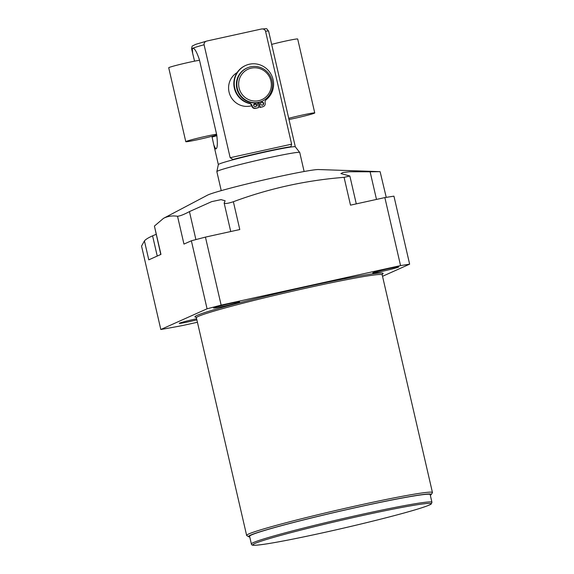 <?xml version="1.0" encoding="UTF-8"?>
<svg xmlns="http://www.w3.org/2000/svg" width="574" height="574" viewBox="0 0 574 574"><rect width="100%" height="100%" fill="white"/><g stroke="black" fill="none" stroke-linecap="round" stroke-linejoin="round"><path stroke-width="0.86" d="M262.576 105.142A1.579 1.543 65.9 0 0 261.299 102.294M260.632 103.959A1.579 1.543 65.9 0 0 262.784 105.071A1.579 1.543 65.9 0 0 263.645 103.298A1.579 1.543 65.9 0 0 261.493 102.186A1.579 1.543 65.9 0 0 260.632 103.959M257.417 102.681L258.565 107.647L255.904 108.235A3.157 3.078 -114.1 0 1 252.18 105.824A3.322 3.243 65.9 0 0 249.712 103.298A20.119 19.602 -114.1 0 1 234.336 85.583A20.119 19.602 -114.1 0 1 245.694 65.45A20.119 19.602 -114.1 0 1 270.655 73.594A20.119 19.602 -114.1 0 1 266.271 99.654A3.322 3.243 65.9 0 0 265.145 102.968A3.157 3.078 -114.1 0 1 263.43 106.513L263.036 106.692A3.157 3.078 -114.1 0 1 262.454 106.879L259.792 107.467L258.63 102.43M258.565 107.647L255.509 108.414A3.157 3.078 -114.1 0 1 251.785 105.996A3.322 3.243 65.9 0 0 249.317 103.478A20.119 19.602 -114.1 0 1 233.941 85.756A20.119 19.602 -114.1 0 1 245.299 65.623L245.694 65.45M255.631 106.678A1.579 1.543 65.9 0 0 254.354 103.822M253.686 105.494A1.579 1.543 65.9 0 0 255.839 106.599A1.579 1.543 65.9 0 0 256.7 104.827A1.579 1.543 65.9 0 0 254.547 103.715A1.579 1.543 65.9 0 0 253.686 105.494M263.43 106.513A3.157 3.078 -114.1 0 1 262.849 106.707L260.187 107.288L259.039 102.33M259.792 107.467L260.187 107.288M258.644 102.516A18.232 17.758 -114.1 0 1 257.841 102.717A18.232 17.758 65.9 0 1 257.446 102.796M247.236 67.919L246.755 68.127A18.232 17.758 65.9 0 0 237.335 90.333A18.232 17.758 65.9 0 0 258.3 102.509A18.232 17.758 -114.1 0 0 261.651 101.404L262.124 101.189A18.232 17.758 -114.1 0 1 258.774 102.294A18.232 17.758 65.9 0 1 237.808 90.118A18.232 17.758 65.9 0 1 247.236 67.919A18.232 17.758 65.9 0 1 250.587 66.806A18.232 17.758 -114.1 0 1 271.552 78.982A18.232 17.758 -114.1 0 1 262.124 101.189M251.24 68.148A16.711 16.28 -114.1 0 1 270.906 80.905A16.711 16.28 -114.1 0 1 258.745 100.68A16.711 16.28 65.9 0 1 239.078 87.922A16.711 16.28 65.9 0 1 251.24 68.148M237.112 72.582A18.232 17.758 65.9 0 0 229.916 94.825A18.232 17.758 65.9 0 0 250.515 105.996A18.232 17.758 65.9 0 0 251.699 105.688M253.651 104.985A18.232 17.758 65.9 0 0 253.866 104.891L255.688 104.073M268.61 31.19C265.726 27.552 267.864 28.894 261.615 28.98L207.02 40.991C204.932 41.529 203.957 42.785 204.079 44.75L230.16 157.714L232.979 159.464A39.491 1.758 -13 0 1 290.889 146.707L291.621 144.174L265.54 31.211A39.491 1.758 -13 0 1 268.61 31.19L295.309 146.815M194.564 61.167L192.663 53.36L192.29 48.467A39.491 1.758 167 0 0 191.651 48.955C191.838 46.774 192.175 45.741 192.649 45.87L195.655 44.363L207.02 40.991M261.235 29.052C263.358 28.664 264.793 29.382 265.54 31.211M192.29 48.467L193.338 48.446M204.079 44.75A39.491 1.758 -13 0 0 192.764 48.252C194.486 47.986 196.674 51.746 199.343 59.531L216.75 134.94C217.776 144.009 217.438 148.68 215.738 148.975L213.844 145.1L211.906 136.289M216.125 148.623L215.738 148.975M299.714 152.454A42.533 1.894 -13 0 0 262.045 159.263A42.533 1.894 -13 0 0 217.783 170.987A42.533 1.894 167 0 0 216.85 171.59L218.35 164.566A39.491 1.758 167 0 1 219.211 164.006A39.491 1.758 -13 0 1 260.309 153.122A39.491 1.758 -13 0 1 295.294 146.8L299.714 152.454A42.533 1.894 -13 0 1 299.736 152.49L304.127 171.504M216.85 171.59A42.533 1.894 167 0 0 216.85 171.626L221.241 190.64M160.785 254.469L154.42 226.07L163.511 218.335L207.515 195.146A57.723 2.569 -13 0 1 208.089 194.873A57.723 2.569 -13 0 1 264.062 179.899A57.723 2.569 -13 0 1 318.441 169.538L380.11 171.655L370.122 171.798L376.494 199.422M163.511 218.335L164.716 217.754C168.778 216.032 173.054 215.537 177.538 216.283C180.214 215.982 184.175 214.425 189.442 211.598L211.677 201.632L221.047 199.644L225.137 200.778L224.412 202.486C224.025 204.035 227.01 203.784 233.367 201.732C269.106 188.473 306.007 180.344 344.084 177.344L349.846 175.996L340.906 173.585L343.087 172.451L349.623 171.755L370.122 171.798M386.237 197.363L380.11 171.655M224.412 202.486L224.161 203.081L230.734 231.537M382.528 276.302L409.635 264.169L393.936 196.15L384.853 197.585L350.506 205.148L344.084 177.344M409.635 264.169L400.559 265.597L221.141 305.124L207.071 308.79L160.813 329.498L141.556 246.095L144.426 240.922C145.581 239.451 148.293 237.751 152.576 235.828L156.135 234.321M373.021 272.729A13.367 0.596 -13 0 1 387.063 269.012A13.367 0.596 -13 0 1 398.772 266.917A13.367 0.596 -13 0 1 398.485 267.118A13.367 0.596 -13 0 1 384.436 270.835A13.367 0.596 -13 0 1 372.727 272.93A13.367 0.596 -13 0 1 373.021 272.729M160.813 329.498A168.806 7.505 167 0 0 182.632 325.523L197.42 322.258M213.858 307.793A13.367 0.596 -13 0 1 227.9 304.077A13.367 0.596 -13 0 1 239.616 301.981A13.367 0.596 -13 0 1 239.322 302.182A13.367 0.596 -13 0 1 225.273 305.899A13.367 0.596 -13 0 1 213.564 307.994A13.367 0.596 -13 0 1 213.858 307.793M196.868 319.862A13.367 0.596 -13 0 1 179.26 323.349A13.367 0.596 -13 0 1 179.547 323.148A13.367 0.596 -13 0 1 196.617 318.771M430.313 495.247A93.827 4.169 167 0 0 431.253 494.544L432.394 492.729A95.349 4.24 167 0 0 432.444 492.521A95.349 4.24 167 0 0 348.906 507.481A95.349 4.24 167 0 0 248.714 533.978A95.349 4.24 167 0 0 246.633 535.42A95.349 4.24 167 0 0 246.77 535.578L248.585 536.719A93.827 4.169 167 0 0 249.74 536.934M431.253 494.544A93.827 4.169 167 0 0 351.123 508.607A93.827 4.169 167 0 0 250.501 535.14A93.827 4.169 167 0 0 248.585 536.719M431.942 502.293L430.163 494.601A92.658 4.118 167 0 0 358.901 506.935A92.658 4.118 167 0 0 249.597 536.295L251.369 543.98C251.39 544.941 252.438 545.386 254.512 545.3C264.04 544.834 286.914 540.643 323.14 532.729C360.422 524.543 401.743 514.146 419.881 508.385C429.46 505.321 430.852 504.352 431.304 503.9L431.942 502.293A92.658 4.118 167 0 0 360.68 514.62A92.658 4.118 167 0 0 251.369 543.98M207.071 308.79L191.364 240.779L205.435 237.105L221.141 305.124M154.42 226.07L160.957 254.39L148.795 259.835L144.426 240.922M233.367 201.732L239.788 229.543L205.435 237.105M191.364 240.779L183.96 244.086L177.538 216.283M400.559 265.597L384.853 197.585M199.365 60.299A16.897 0.753 167 0 0 199.508 60.256A16.897 0.753 167 0 0 182.697 63.771A16.897 0.753 167 0 0 169.093 67.502A16.897 0.753 -13 0 0 168.72 67.761L185.789 141.692A16.897 0.753 -13 0 1 186.155 141.434A16.897 0.753 167 0 1 199.766 137.703A16.897 0.753 167 0 1 216.585 134.208M216.75 134.919A16.897 0.753 -13 0 1 198.303 139.547A16.897 0.753 -13 0 1 185.789 141.692M288.636 118.337A16.897 0.753 -13 0 1 305.698 114.341A16.897 0.753 -13 0 1 314.753 112.935A16.897 0.753 -13 0 1 314.387 113.186A16.897 0.753 167 0 1 288.909 119.528M271.567 44.406A16.897 0.753 -13 0 1 288.636 40.41A16.897 0.753 -13 0 1 297.684 39.003L314.753 112.935M255.509 108.414L255.904 108.235M251.785 105.996L252.18 105.824M249.317 103.478L249.712 103.298M262.454 106.879L262.849 106.707M291.621 144.174L230.16 157.714M216.907 135.665A16.897 0.753 -13 0 1 212.079 137.035M196.064 317.235A96.561 4.291 -13 0 1 197.033 315.399A96.561 4.291 -13 0 1 305.289 287.043A96.561 4.291 -13 0 1 382.248 274.25M246.633 535.42L196.387 317.766A95.349 4.24 -13 0 1 198.468 316.324A95.349 4.24 -13 0 1 298.659 289.827A95.349 4.24 -13 0 1 382.191 274.867L382.349 274.085M360.702 515.918A91.445 4.068 167 0 0 254.82 543.506A91.445 4.068 167 0 0 323.155 532.722A91.445 4.068 167 0 0 429.029 505.134A91.445 4.068 167 0 0 360.702 515.918M157.24 256.047L152.576 235.828M195.899 239.595L189.442 211.598M257.547 103.241L258.695 102.724M218.342 164.587L213.844 145.1M192.663 53.36L191.651 48.955M356.282 203.878L349.846 175.996M382.191 274.867L432.444 492.521M196.387 317.766L195.899 317.135"/></g></svg>
